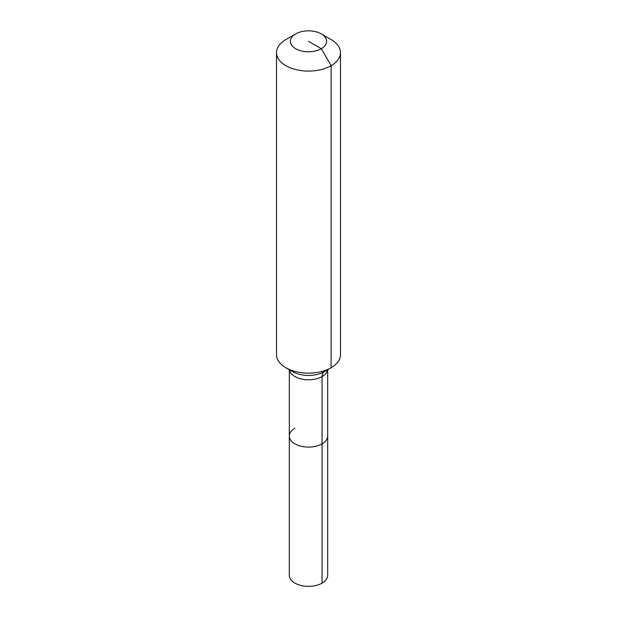 <?xml version="1.0" encoding="UTF-8"?>
<svg xmlns="http://www.w3.org/2000/svg" width="617" height="617" viewBox="0 0 617 617"><rect width="100%" height="100%" fill="white"/><g stroke="black" fill="none" stroke-linecap="round" stroke-linejoin="round"><path stroke-width="0.93" d="M327.689 369.706L327.689 575.283A19.189 11.075 180 0 1 322.066 583.119A19.189 11.075 180 0 1 301.158 585.518A19.189 11.075 180 0 1 289.311 575.283L289.311 436.011A19.189 11.075 180 0 1 294.934 428.183M321.318 33.912A18.124 10.466 180 0 1 321.318 48.712A18.124 10.466 180 0 1 295.682 48.712A18.124 10.466 180 0 1 295.682 33.912A18.124 10.466 180 0 1 321.318 33.912L331.113 39.573A31.984 18.464 180 0 1 340.484 52.63L340.484 354.675A31.984 18.464 180 0 1 331.113 367.732L324.28 371.673A10.659 6.155 -120 0 0 322.066 376.555L322.066 443.847A19.189 11.075 180 0 0 327.689 436.011A19.189 11.075 180 0 1 322.066 443.847A19.189 11.075 180 0 1 301.158 446.245A19.189 11.075 180 0 1 289.311 436.011A19.189 11.075 180 0 0 301.158 446.245A19.189 11.075 180 0 0 322.066 443.847L322.066 583.119M295.682 33.912L285.887 39.573L295.682 33.912M340.484 52.63A31.984 18.464 180 0 1 331.113 65.687A31.984 18.464 180 0 1 296.26 69.69A31.984 18.464 180 0 1 276.516 52.63A31.984 18.464 180 0 1 285.887 39.573L285.887 39.573M308.5 41.316L321.318 48.712L331.113 65.687L331.113 367.732A31.984 18.464 180 0 1 285.887 367.732A31.984 18.464 180 0 1 276.516 354.675L276.516 52.63M324.28 371.673L331.113 367.732L324.28 371.673A22.312 12.88 180 0 1 292.72 371.673L285.887 367.732M327.604 369.753A19.189 11.075 180 0 1 322.066 376.555A19.189 11.075 180 0 1 294.934 376.555A19.189 11.075 180 0 1 289.396 369.753M289.311 369.706L289.311 436.011"/></g></svg>
